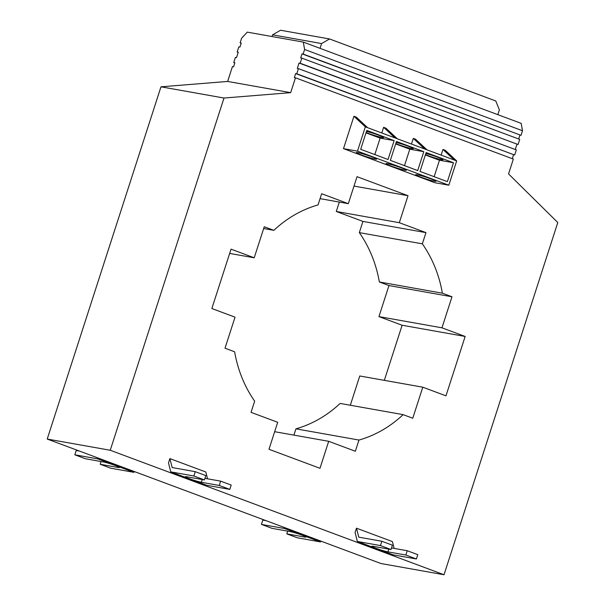 <?xml version="1.0" encoding="UTF-8"?>
<svg xmlns="http://www.w3.org/2000/svg" width="605" height="605" viewBox="0 0 605 605"><rect width="100%" height="100%" fill="white"/><g stroke="black" fill="none" stroke-linecap="round" stroke-linejoin="round"><path stroke-width="0.91" d="M380.999 563.535L47.213 439.048L160.975 86.817L227.646 81.441L290.672 92.656L295.467 77.811L513.35 159.077L508.555 173.922L557.787 222.527L444.025 574.75L380.999 563.535M295.467 77.811L294.34 77.614L295.648 73.568L296.768 73.765L298.424 68.637L297.305 68.433L299.051 63.041L300.171 63.238L301.827 58.11L300.708 57.914L302.016 53.86L303.135 54.064L304.618 49.474L522.501 130.74L521.185 123.367L303.294 42.1L247.271 32.133L241.592 38.259L240.109 42.849L241.229 43.046L239.928 47.092L238.801 46.895L237.145 52.022L238.264 52.219L236.525 57.619L235.405 57.422L233.749 62.549L234.869 62.746L233.56 66.8L232.441 66.595L227.646 81.441M293.917 435.124L295.943 428.839A121.628 105.331 100.1 0 0 340.123 403.429L403.142 414.644A121.628 105.331 -79.9 0 1 358.969 440.054L355.347 451.254L328.689 441.31L319.977 468.3L268.983 449.281L277.695 422.29L251.045 412.353L254.66 401.153A121.628 105.331 -79.9 0 1 234.627 351.792L225.007 348.208L235.035 317.171L211.856 308.527L231.034 249.147L254.213 257.791L264.241 226.754L273.861 230.339A121.628 105.331 -79.9 0 1 318.033 204.929L321.656 193.729L348.314 203.673L357.026 176.683L408.02 195.702L399.308 222.693L425.965 232.63L422.343 243.838A121.628 105.331 -79.9 0 1 442.376 293.191L451.995 296.775L441.968 327.819L465.147 336.463L445.968 395.836L422.789 387.192L412.761 418.236L403.142 414.644M350.31 405.244L359.763 375.977L422.789 387.192M384.326 380.348L402.121 325.248L378.942 316.604L388.97 285.56L379.35 281.975A121.628 105.331 100.1 0 0 359.317 232.623L362.94 221.415L336.282 211.478L339.322 202.07M233.749 62.549L234.808 62.943M240.109 42.849L241.168 43.242M237.145 52.022L238.204 52.416M442.958 149.458L454.347 160.045L456.669 160.907L445.272 150.32L442.958 149.458L441.128 155.114M426.994 149.843L415.605 139.256L413.291 138.394L424.68 148.981L454.347 160.045M301.827 58.11L519.718 139.377L518.061 144.504L300.171 63.238M298.424 68.637L516.315 149.904L514.658 155.031L296.768 73.765M303.135 54.064L521.018 135.323L522.501 130.74M425.807 153.519A10.671 0.832 17.9 0 1 438.05 157.33A10.671 0.832 17.9 0 1 442.951 159.675A10.671 0.832 17.9 0 1 436.455 158.389A10.671 0.832 17.9 0 1 425.444 154.646M431.078 178.921A10.671 0.832 17.9 0 1 435.978 181.266A10.671 0.832 17.9 0 1 425.565 178.785A10.671 0.832 17.9 0 1 415.673 174.709A10.671 0.832 17.9 0 1 431.078 178.921M365.337 126.846L357.495 151.137L448.819 185.198L434.814 182.71L343.489 148.648L353.948 116.258L365.337 126.846L424.68 148.981M448.819 185.198L456.669 160.907M388.032 159.508L360.686 149.306L366.781 130.408L394.135 140.61L388.032 159.508M417.707 170.572L390.354 160.37L396.457 141.479L423.81 151.681L417.707 170.572M420.021 171.434L426.124 152.543L453.478 162.745L447.375 181.636L420.021 171.434M413.291 138.394L411.461 144.05M434.156 176.705L439.472 160.249L453.478 162.745M439.472 160.249L425.338 154.978M343.489 148.648L357.495 151.137M401.402 167.857A10.671 0.832 17.9 0 1 406.303 170.202A10.671 0.832 17.9 0 1 395.897 167.721A10.671 0.832 17.9 0 1 385.998 163.645A10.671 0.832 17.9 0 1 401.402 167.857M371.735 156.793A10.671 0.832 17.9 0 1 376.635 159.138A10.671 0.832 17.9 0 1 366.229 156.65A10.671 0.832 17.9 0 1 356.33 152.581A10.671 0.832 17.9 0 1 371.735 156.793M381.793 132.987L383.615 127.322L395.012 137.91M367.659 127.715L356.269 117.12L353.948 116.258M397.326 138.779L385.937 128.192L383.615 127.322M366.471 131.391A10.671 0.832 17.9 0 1 378.707 135.202A10.671 0.832 17.9 0 1 383.608 137.547A10.671 0.832 17.9 0 1 377.112 136.254A10.671 0.832 17.9 0 1 366.108 132.51M394.135 140.61L380.129 138.121L365.995 132.85M374.813 154.577L380.129 138.121M290.672 92.656L224.001 98.033L110.239 450.256L444.025 574.75M391.533 547.933L407.248 550.731L405.857 555.05L387.926 551.866A9.105 0.711 17.9 0 1 378.08 549.038A9.105 0.711 17.9 0 1 371.848 546.3A9.105 0.711 17.9 0 1 373.096 546.33L391.019 549.521L380.469 545.589L357.366 541.475L355.075 532.506L356.474 528.188L392.403 541.588L394.135 548.402M204.936 478.343L220.651 481.141L219.26 485.46L229.809 489.392L206.698 485.278L170.769 471.877L168.485 462.908L169.876 458.59L205.806 471.991L207.545 478.805M79.429 451.058L76.23 450.491L74.831 454.809L85.381 458.741L103.304 461.933A9.105 0.711 17.9 0 1 113.158 464.761A9.105 0.711 17.9 0 1 119.389 467.499A9.105 0.711 17.9 0 1 118.141 467.468L100.218 464.277L101.096 461.539M285.25 527.825L284.539 528.513L261.428 524.406L271.978 528.339L289.901 531.523A9.105 0.711 17.9 0 1 299.747 534.351A9.105 0.711 17.9 0 1 305.979 537.089A9.105 0.711 17.9 0 1 304.738 537.058L286.808 533.867L287.693 531.13M261.428 524.406L262.82 520.081L266.026 520.655M219.26 485.46L201.336 482.268A9.105 0.711 17.9 0 1 191.482 479.44A9.105 0.711 17.9 0 1 185.251 476.702A9.105 0.711 17.9 0 1 186.499 476.732L204.422 479.924L205.821 475.606L195.271 471.673L172.168 467.559L169.876 458.59M391.019 549.521L392.411 545.203L381.868 541.271L380.469 545.589M204.422 479.924L193.88 475.991L195.271 471.673M170.769 471.877L193.88 475.991M407.248 550.731L417.798 554.664L416.399 558.982L393.295 554.876L357.366 541.475M416.399 558.982L405.857 555.05M356.474 528.188L358.757 537.157L381.868 541.271M229.809 489.392L231.201 485.074L220.651 481.141M100.218 464.277L110.76 468.209L133.871 472.323L134.59 471.635M284.539 528.513L320.469 541.914L297.357 537.8L286.808 533.867M74.831 454.809L97.942 458.923L133.871 472.323M321.179 541.225L320.469 541.914M97.942 458.923L98.66 458.235M396.139 142.455A10.671 0.832 17.9 0 1 408.383 146.266A10.671 0.832 17.9 0 1 413.283 148.611A10.671 0.832 17.9 0 1 406.779 147.325A10.671 0.832 17.9 0 1 395.776 143.582M404.488 165.641L409.804 149.185L423.81 151.681M409.804 149.185L395.67 143.914M299.051 63.041L518.061 144.504M515.256 149.503L516.935 144.3M295.648 73.568L514.658 155.031M512.291 158.684L513.539 154.827M304.618 49.474L303.294 42.1M302.016 53.86L521.018 135.323M518.659 138.976L519.899 135.127M160.975 86.817L224.001 98.033M320.068 198.644L348.314 203.673M263.667 228.524L273.861 230.339M229.65 253.419L254.213 257.791M402.121 325.248L465.147 336.463M378.942 316.604L441.968 327.819M388.97 285.56L451.995 296.775M379.35 281.975L442.376 293.191M359.317 232.623L422.343 243.838M362.94 221.415L425.965 232.63M336.282 211.478L399.308 222.693M353.993 186.083L408.02 195.702M274.662 431.698L328.689 441.31M295.943 428.839L358.969 440.054M110.239 450.256L47.213 439.048M272.023 36.534L272.568 34.833L280.546 30.25L329.559 38.97L321.588 43.56L320.037 48.347M272.568 34.833L321.588 43.56M497.824 114.655L499.375 109.868L495.76 100.959L329.559 38.97M118.361 466.795L118.141 467.468M304.95 536.385L304.738 537.058M202.214 479.531L201.336 482.268M388.811 549.128L387.926 551.866"/></g></svg>
